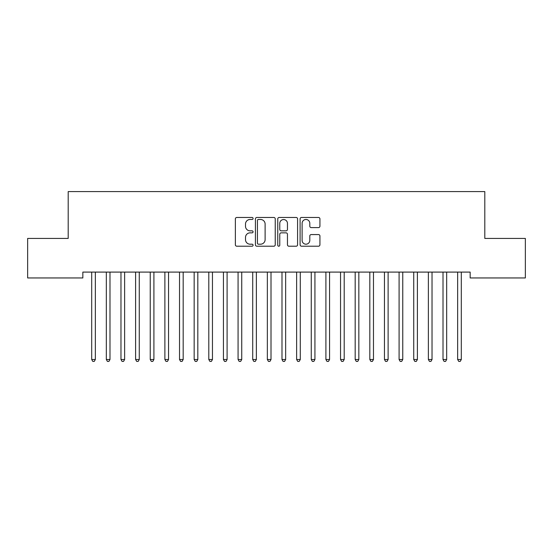 <?xml version="1.0" encoding="UTF-8"?>
<svg xmlns="http://www.w3.org/2000/svg" width="553" height="553" viewBox="0 0 553 553"><rect width="100%" height="100%" fill="white"/><g stroke="black" fill="none" stroke-linecap="round" stroke-linejoin="round"><path stroke-width="0.83" d="M253.08 218.476A1.009 1.009 0 0 0 252.071 217.467L236.808 217.467A1.438 1.438 0 0 0 235.371 218.905L235.371 244.772A1.438 1.438 0 0 0 236.808 246.209L252.071 246.209A1.009 1.009 0 0 0 253.08 245.2A1.009 1.009 0 0 0 252.071 244.198L250.101 244.198A4.597 4.597 0 0 1 245.497 239.601L245.497 237.444A4.597 4.597 0 0 1 250.101 232.848L252.071 232.848A1.009 1.009 0 0 0 253.08 231.838A1.009 1.009 0 0 0 252.071 230.836L250.101 230.836A4.597 4.597 0 0 1 245.497 226.232L245.497 224.083A4.597 4.597 0 0 1 250.101 219.479L252.071 219.479A1.009 1.009 0 0 0 253.08 218.476M318.493 227.601A1.438 1.438 0 0 0 319.931 226.163L319.931 218.905A1.438 1.438 0 0 0 318.493 217.467L301.537 217.467A1.438 1.438 0 0 0 300.099 218.905L300.099 244.772A1.438 1.438 0 0 0 301.537 246.209L318.493 246.209A1.438 1.438 0 0 0 319.931 244.772L319.931 236.007A1.438 1.438 0 0 0 318.493 234.569L311.235 234.569A1.438 1.438 0 0 0 309.798 236.007L309.798 240.355A3.843 3.843 0 0 1 305.954 244.198A3.843 3.843 0 0 1 302.111 240.355L302.111 223.322A3.843 3.843 0 0 1 305.954 219.479A3.843 3.843 0 0 1 309.798 223.322L309.798 226.163A1.438 1.438 0 0 0 311.235 227.601L318.493 227.601M470.161 272.097L82.839 272.097L82.839 277.952L27.65 277.952L27.65 238.426L68.199 238.426L68.199 191.587L484.801 191.587L484.801 238.426L525.35 238.426L525.35 277.952L470.161 277.952L470.161 272.097M275.242 218.905A1.438 1.438 0 0 0 273.804 217.467L256.848 217.467A1.438 1.438 0 0 0 255.417 218.905L255.417 244.772A1.438 1.438 0 0 0 256.848 246.209L273.804 246.209A1.438 1.438 0 0 0 275.242 244.772L275.242 218.905M279.196 217.467L296.152 217.467A1.438 1.438 0 0 1 297.583 218.905L297.583 244.772A1.438 1.438 0 0 1 296.152 246.209L288.894 246.209A1.438 1.438 0 0 1 287.456 244.772L287.456 234.278A1.438 1.438 0 0 0 286.019 232.848L281.207 232.848A1.438 1.438 0 0 0 279.77 234.278L279.77 245.2A1.009 1.009 0 0 1 278.76 246.209A1.009 1.009 0 0 1 277.758 245.2L277.758 218.905A1.438 1.438 0 0 1 279.196 217.467M258.431 219.479A1.009 1.009 0 0 0 257.428 220.488L257.428 243.189A1.009 1.009 0 0 0 258.431 244.198L260.518 244.198A4.597 4.597 0 0 0 265.115 239.601L265.115 224.083A4.597 4.597 0 0 0 260.518 219.479L258.431 219.479M287.456 223.398A3.843 3.843 0 0 0 283.613 219.555A3.843 3.843 0 0 0 279.77 223.398L279.77 229.398A1.438 1.438 0 0 0 281.207 230.836L286.019 230.836A1.438 1.438 0 0 0 287.456 229.398L287.456 223.398M95.351 272.857A1.465 1.465 0 0 1 95.455 272.311A1.465 1.465 0 0 0 95.351 272.857L95.351 359.512L91.694 359.512L91.694 272.857A1.465 1.465 0 0 0 91.584 272.311A1.465 1.465 0 0 1 91.694 272.857M95.351 359.512L94.252 361.413L92.793 361.413L91.694 359.512M109.992 272.857A1.465 1.465 0 0 1 110.095 272.311A1.465 1.465 0 0 0 109.992 272.857L109.992 359.512L106.328 359.512L106.328 272.857A1.465 1.465 0 0 0 106.224 272.311A1.465 1.465 0 0 1 106.328 272.857M124.625 272.857A1.465 1.465 0 0 1 124.736 272.311A1.465 1.465 0 0 0 124.625 272.857L124.625 359.512L120.969 359.512L120.969 272.857A1.465 1.465 0 0 0 120.865 272.311A1.465 1.465 0 0 1 120.969 272.857M109.992 359.512L108.893 361.413L107.427 361.413L106.328 359.512M124.625 359.512L123.533 361.413L122.068 361.413L120.969 359.512M139.266 272.857A1.465 1.465 0 0 1 139.37 272.311A1.465 1.465 0 0 0 139.266 272.857L139.266 359.512L135.609 359.512L135.609 272.857A1.465 1.465 0 0 0 135.499 272.311A1.465 1.465 0 0 1 135.609 272.857M153.907 272.857A1.465 1.465 0 0 1 154.011 272.311A1.465 1.465 0 0 0 153.907 272.857L153.907 359.512L150.243 359.512L150.243 272.857A1.465 1.465 0 0 0 150.139 272.311A1.465 1.465 0 0 1 150.243 272.857M139.266 359.512L138.167 361.413L136.702 361.413L135.609 359.512M153.907 359.512L152.808 361.413L151.342 361.413L150.243 359.512M168.541 272.857A1.465 1.465 0 0 1 168.651 272.311A1.465 1.465 0 0 0 168.541 272.857L168.541 359.512L164.884 359.512L164.884 272.857A1.465 1.465 0 0 0 164.78 272.311A1.465 1.465 0 0 1 164.884 272.857M168.541 359.512L167.448 361.413L165.983 361.413L164.884 359.512M183.181 272.857A1.465 1.465 0 0 1 183.285 272.311A1.465 1.465 0 0 0 183.181 272.857L183.181 359.512L179.525 359.512L179.525 272.857A1.465 1.465 0 0 0 179.414 272.311A1.465 1.465 0 0 1 179.525 272.857M183.181 359.512L182.082 361.413L180.617 361.413L179.525 359.512M197.822 272.857A1.465 1.465 0 0 1 197.926 272.311A1.465 1.465 0 0 0 197.822 272.857L197.822 359.512L194.158 359.512L194.158 272.857A1.465 1.465 0 0 0 194.055 272.311A1.465 1.465 0 0 1 194.158 272.857M212.456 272.857A1.465 1.465 0 0 1 212.566 272.311A1.465 1.465 0 0 0 212.456 272.857L212.456 359.512L208.799 359.512L208.799 272.857A1.465 1.465 0 0 0 208.695 272.311A1.465 1.465 0 0 1 208.799 272.857M227.096 272.857A1.465 1.465 0 0 1 227.2 272.311A1.465 1.465 0 0 0 227.096 272.857L227.096 359.512L223.44 359.512L223.44 272.857A1.465 1.465 0 0 0 223.329 272.311A1.465 1.465 0 0 1 223.44 272.857M241.737 272.857A1.465 1.465 0 0 1 241.841 272.311A1.465 1.465 0 0 0 241.737 272.857L241.737 359.512L238.073 359.512L238.073 272.857A1.465 1.465 0 0 0 237.97 272.311A1.465 1.465 0 0 1 238.073 272.857M256.371 272.857A1.465 1.465 0 0 1 256.481 272.311A1.465 1.465 0 0 0 256.371 272.857L256.371 359.512L252.714 359.512L252.714 272.857A1.465 1.465 0 0 0 252.61 272.311A1.465 1.465 0 0 1 252.714 272.857M271.011 272.857A1.465 1.465 0 0 1 271.115 272.311A1.465 1.465 0 0 0 271.011 272.857L271.011 359.512L267.348 359.512L267.348 272.857A1.465 1.465 0 0 0 267.244 272.311A1.465 1.465 0 0 1 267.348 272.857M285.652 272.857A1.465 1.465 0 0 1 285.756 272.311A1.465 1.465 0 0 0 285.652 272.857L285.652 359.512L281.989 359.512L281.989 272.857A1.465 1.465 0 0 0 281.885 272.311A1.465 1.465 0 0 1 281.989 272.857M300.286 272.857A1.465 1.465 0 0 1 300.39 272.311A1.465 1.465 0 0 0 300.286 272.857L300.286 359.512L296.629 359.512L296.629 272.857A1.465 1.465 0 0 0 296.519 272.311A1.465 1.465 0 0 1 296.629 272.857M314.927 272.857A1.465 1.465 0 0 1 315.03 272.311A1.465 1.465 0 0 0 314.927 272.857L314.927 359.512L311.263 359.512L311.263 272.857A1.465 1.465 0 0 0 311.159 272.311A1.465 1.465 0 0 1 311.263 272.857M197.822 359.512L196.723 361.413L195.257 361.413L194.158 359.512M212.456 359.512L211.357 361.413L209.898 361.413L208.799 359.512M227.096 359.512L225.997 361.413L224.532 361.413L223.44 359.512M241.737 359.512L240.638 361.413L239.173 361.413L238.073 359.512M256.371 359.512L255.272 361.413L253.813 361.413L252.714 359.512M271.011 359.512L269.912 361.413L268.447 361.413L267.348 359.512M285.652 359.512L284.553 361.413L283.088 361.413L281.989 359.512M300.286 359.512L299.187 361.413L297.728 361.413L296.629 359.512M314.927 359.512L313.827 361.413L312.362 361.413L311.263 359.512M329.56 272.857A1.465 1.465 0 0 1 329.671 272.311A1.465 1.465 0 0 0 329.56 272.857L329.56 359.512L325.904 359.512L325.904 272.857A1.465 1.465 0 0 0 325.8 272.311A1.465 1.465 0 0 1 325.904 272.857M329.56 359.512L328.468 361.413L327.003 361.413L325.904 359.512M344.201 272.857A1.465 1.465 0 0 1 344.305 272.311A1.465 1.465 0 0 0 344.201 272.857L344.201 359.512L340.544 359.512L340.544 272.857A1.465 1.465 0 0 0 340.434 272.311A1.465 1.465 0 0 1 340.544 272.857M344.201 359.512L343.102 361.413L341.643 361.413L340.544 359.512M358.842 272.857A1.465 1.465 0 0 1 358.945 272.311A1.465 1.465 0 0 0 358.842 272.857L358.842 359.512L355.178 359.512L355.178 272.857A1.465 1.465 0 0 0 355.074 272.311A1.465 1.465 0 0 1 355.178 272.857M358.842 359.512L357.743 361.413L356.277 361.413L355.178 359.512M373.475 272.857A1.465 1.465 0 0 1 373.586 272.311A1.465 1.465 0 0 0 373.475 272.857L373.475 359.512L369.819 359.512L369.819 272.857A1.465 1.465 0 0 0 369.715 272.311A1.465 1.465 0 0 1 369.819 272.857M373.475 359.512L372.383 361.413L370.918 361.413L369.819 359.512M388.116 272.857A1.465 1.465 0 0 1 388.22 272.311A1.465 1.465 0 0 0 388.116 272.857L388.116 359.512L384.459 359.512L384.459 272.857A1.465 1.465 0 0 0 384.349 272.311A1.465 1.465 0 0 1 384.459 272.857M388.116 359.512L387.017 361.413L385.552 361.413L384.459 359.512M402.757 272.857A1.465 1.465 0 0 1 402.861 272.311A1.465 1.465 0 0 0 402.757 272.857L402.757 359.512L399.093 359.512L399.093 272.857A1.465 1.465 0 0 0 398.99 272.311A1.465 1.465 0 0 1 399.093 272.857M402.757 359.512L401.658 361.413L400.192 361.413L399.093 359.512M417.391 272.857A1.465 1.465 0 0 1 417.501 272.311A1.465 1.465 0 0 0 417.391 272.857L417.391 359.512L413.734 359.512L413.734 272.857A1.465 1.465 0 0 0 413.63 272.311A1.465 1.465 0 0 1 413.734 272.857M417.391 359.512L416.298 361.413L414.833 361.413L413.734 359.512M432.031 272.857A1.465 1.465 0 0 1 432.135 272.311A1.465 1.465 0 0 0 432.031 272.857L432.031 359.512L428.375 359.512L428.375 272.857A1.465 1.465 0 0 0 428.264 272.311A1.465 1.465 0 0 1 428.375 272.857M432.031 359.512L430.932 361.413L429.467 361.413L428.375 359.512M446.672 272.857A1.465 1.465 0 0 1 446.776 272.311A1.465 1.465 0 0 0 446.672 272.857L446.672 359.512L443.008 359.512L443.008 272.857A1.465 1.465 0 0 0 442.905 272.311A1.465 1.465 0 0 1 443.008 272.857M446.672 359.512L445.573 361.413L444.107 361.413L443.008 359.512M461.306 272.857A1.465 1.465 0 0 1 461.416 272.311A1.465 1.465 0 0 0 461.306 272.857L461.306 359.512L457.649 359.512L457.649 272.857A1.465 1.465 0 0 0 457.545 272.311A1.465 1.465 0 0 1 457.649 272.857M461.306 359.512L460.207 361.413L458.748 361.413L457.649 359.512"/></g></svg>
